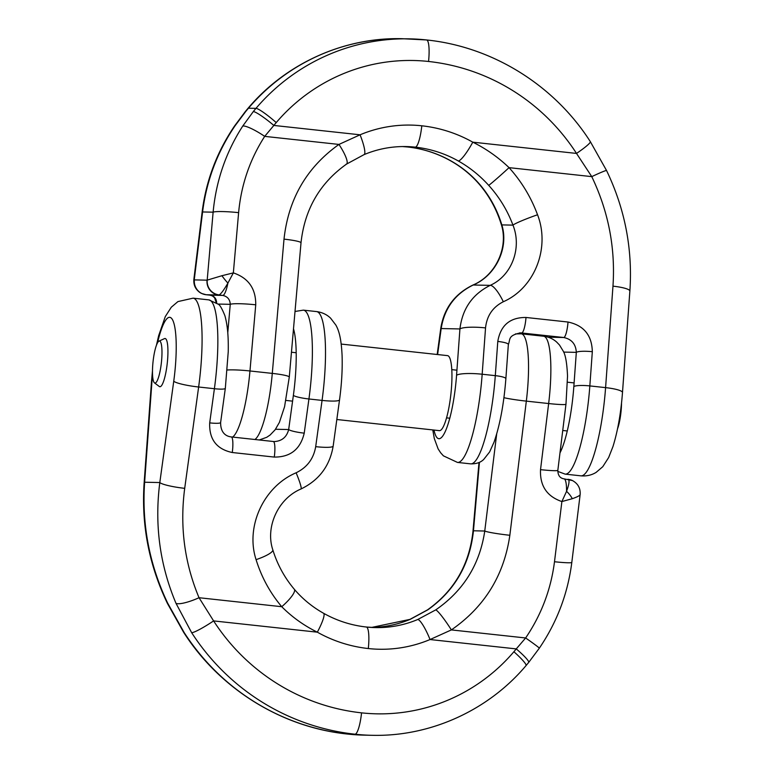 <?xml version="1.0" encoding="UTF-8"?>
<svg xmlns="http://www.w3.org/2000/svg" width="774" height="774" viewBox="0 0 774 774"><rect width="100%" height="100%" fill="white"/><g stroke="black" fill="none" stroke-linecap="round" stroke-linejoin="round"><path stroke-width="1.16" d="M152.526 374.519A55.254 10.971 -83.8 0 0 152.004 380.769L144.622 482.231C141.69 524.366 149.372 564.672 167.677 603.159L184.144 632.542A21.556 2.438 147.1 0 1 183.67 632.358C219.7 688.85 281.494 727.27 347.41 734.042A21.556 4.286 96.2 0 1 347.332 734.033M175.998 603.333L191.662 632.697A21.556 2.438 -32.9 0 0 213.605 620.912L199.034 597.721A21.556 4.77 156.9 0 1 175.998 603.333C159.802 564.885 154.413 524.627 159.812 482.55A21.556 2.999 7.8 0 0 184.705 488.336L198.637 387L214.398 388.712A76.81 15.257 -83.8 0 0 208.854 299.877L218.249 304.211C219.816 304.772 222.041 308.613 224.905 315.734C228.204 327.421 228.417 341.073 228.243 351.715L225.321 388.364A13.477 1.877 -172.2 0 1 214.398 388.712L209.696 422.885C209.048 439.293 216.575 449.172 232.268 452.519L274.286 457.076C290.424 457.192 300.409 449.21 304.23 433.15L308.932 398.978L322.061 400.41A76.81 15.257 -83.8 0 0 316.518 311.574C322.1 312.309 326.792 314.505 330.595 318.162L335.868 325.09C339.109 330.866 341.295 338.944 342.089 355.576C342.534 369.256 341.682 384.01 339.534 399.839A21.556 2.999 7.8 0 1 322.061 400.41L315.695 446.666A21.556 2.999 7.8 0 0 333.168 446.105L339.534 399.839M293.501 328.786A63.333 12.578 -83.8 0 1 293.375 395.369L288.673 429.541C286.738 437.049 281.978 441.064 274.393 441.567L273.357 441.499M496.676 434.04L484.756 531.022C479.783 564.478 463.433 590.775 435.714 609.902L417.737 619.51A21.556 3.938 67.3 0 1 430.044 639.537L451.368 629.91C484.534 606.961 504.029 575.421 509.843 535.279L526.33 401.126L548.65 403.544A61.988 12.316 -83.8 0 0 543.609 336.235C548.66 336.864 553.023 338.809 556.68 342.079L559.486 345.011L563.24 351.144C565.533 354.947 566.965 363.258 567.536 376.067L565.968 404.192A21.556 1.5 -173 0 1 548.65 403.544L540.523 469.654C539.797 485.811 546.918 496.444 561.885 501.562L566.558 491.326C569.103 484.369 569.674 480.383 568.271 479.367A21.556 4.286 -83.8 0 0 567.971 479.28A21.556 4.286 -83.8 0 0 567.903 479.27M479.435 462.32L473.456 530.78C469.915 564.275 454.744 590.591 427.954 609.748L410.22 619.345A21.556 3.938 -112.7 0 0 409.891 619.403L371.549 627.443A108.07 105.903 -88.8 0 0 410.22 619.345M509.843 535.279A21.556 1.5 7 0 1 484.756 531.022L473.456 530.78A21.556 2.225 -175 0 0 472.991 531.187C469.363 564.691 454.174 590.939 427.412 609.931L409.891 619.403M427.954 609.748A21.556 4.721 -124.2 0 0 427.412 609.931M157.557 342.776A55.254 10.971 -83.8 0 1 173.086 320.929A55.254 10.971 -83.8 0 1 173.744 381.224L159.812 482.55L144.622 482.231A21.556 3.725 -175.8 0 0 144.128 482.947C141.274 524.927 149.043 565.097 167.445 603.468A21.556 1.016 -25.9 0 1 167.677 603.159M275.505 429.26L288.673 429.541A13.477 1.877 7.8 0 0 304.23 433.15M231.252 436.933A13.477 2.68 96.2 0 1 231.3 436.933C227.595 436.497 220.551 434.349 220.619 422.536L220.619 422.536A13.477 1.877 -172.2 0 1 209.696 422.885M315.695 446.666C313.615 458.75 307.084 467.457 296.113 472.788C263.682 486.507 245.242 526.523 256.078 559.65C261.506 577.162 270.068 592.845 281.746 606.71C292.117 617.11 303.979 625.605 317.33 632.174A138.236 135.46 91.2 0 0 368.318 648.544A129.635 127.033 91.2 0 0 430.044 639.537L516.258 648.902A21.556 2.68 39.2 0 1 528.681 662.428L526.01 665.64A21.556 2.748 -139.6 0 0 513.897 651.737A180.574 176.946 -88.8 0 1 361.555 712.854A207.248 203.088 -88.8 0 1 213.605 620.912L317.33 632.174A21.556 3.812 119.3 0 0 323.6 613.289C312.299 606.942 302.537 598.931 294.304 589.256L294.304 589.256A21.556 5.186 139.7 0 1 281.746 606.71L199.034 597.721C184.473 562.911 179.694 526.446 184.705 488.336M563.965 478.845A21.556 4.286 96.2 0 1 564.033 478.854A21.556 4.286 96.2 0 1 566.558 491.326A13.477 6.124 46.5 0 1 572.305 498.708L561.885 501.562L554.494 561.74C550.953 589.44 541.336 614.856 525.633 637.97L516.258 648.902A167.097 163.74 -88.8 0 1 513.897 651.737M435.714 609.902A21.556 2.361 56.6 0 1 451.368 629.91L525.633 637.97A21.556 0.697 34.5 0 1 539.323 648.196L528.681 662.428M296.113 472.788A21.556 2.187 66 0 1 300.98 488.994C277.963 498.649 265.211 527.162 272.806 549.821L272.806 549.821C277.344 564.498 284.513 577.636 294.304 589.256M256.078 559.65A21.556 4.518 -17.1 0 0 272.806 549.821M565.968 404.192L557.841 470.311A21.556 1.5 -173 0 1 540.523 469.654M554.494 561.74A21.556 1.5 7 0 0 571.812 562.388L580.132 494.644C579.89 495.592 577.278 496.947 572.305 498.708M341.218 344.072L447.527 355.624A37.733 7.498 96.2 0 1 450.981 393.289A37.733 7.498 96.2 0 1 439.38 430.644L336.825 419.508M159.009 341.121L164.523 338.606A24.255 4.818 96.2 0 1 165.017 338.499A24.255 4.818 96.2 0 1 165.104 338.509A24.255 4.818 96.2 0 1 167.271 363.141A24.255 4.818 96.2 0 1 159.86 386.729A24.255 4.818 96.2 0 1 159.318 386.507L154.471 382.869A21.14 4.199 -83.8 0 0 161.282 363.548A21.14 4.199 -83.8 0 0 159.444 341.024A21.14 4.199 -83.8 0 0 159.009 341.121A21.14 4.199 -83.8 0 0 153.058 361.593A21.14 4.199 -83.8 0 0 154.471 382.869M621.522 403.177A21.14 4.199 96.2 0 1 617.546 428.786M548.108 337.183L563.733 337.512C571.657 339.186 575.856 344.13 576.32 352.354A13.477 2.332 4.2 0 1 592.323 351.706C591.916 335.268 583.819 325.38 568.019 322.032L526.001 317.466C509.96 317.359 500.565 325.351 497.788 341.431L495.302 375.651L482.173 374.229A76.81 15.257 96.2 0 1 457.482 462.426L443.405 455.838L440.658 452.78L438.132 448.91L434.291 438.51L432.782 429.928M505.867 378.709C503.903 403.873 499.975 424.984 494.083 442.022L489.623 451.948L483.566 459.621C482.87 460.085 479.435 464.1 470.621 463.858A76.81 15.257 -83.8 0 0 495.302 375.651A13.477 2.332 -175.8 0 1 505.867 378.709L508.354 344.488C510.521 339.418 507.589 335.519 520.621 332.878L563.733 337.512A13.477 2.68 -83.8 0 0 568.019 322.032M402.461 146.557A108.07 105.903 -88.8 0 1 407.724 146.992A116.68 114.339 -88.8 0 1 450.758 160.798C462.194 167.213 472.072 175.34 480.383 185.18C490.184 196.867 497.334 210.112 501.833 224.895C509.021 247.815 495.834 275.515 473.224 285.006C455.073 293.897 444.392 308.41 441.18 328.553L459.93 328.95L456.563 375.264A55.254 10.971 -83.8 0 1 446.008 429.783A55.254 10.971 -83.8 0 1 434.001 430.054M437.61 354.54L441.18 328.553A21.556 2.999 7.8 0 1 440.832 327.895L440.832 327.895C444.179 308.081 454.909 293.781 473.02 285.006A21.556 2.187 66 0 1 473.224 285.006L490.174 285.364C472.44 294.265 462.359 308.787 459.93 328.95A21.556 3.725 -175.8 0 1 485.54 327.905C486.836 315.802 492.767 307.084 503.323 301.744A21.556 5.582 -114.8 0 0 490.174 285.364C511.691 275.844 522.189 248.096 512.969 225.128C507.386 210.315 499.298 197.06 488.704 185.354A21.556 0.648 -42.1 0 0 509.06 167.648C498.156 157.228 486.072 148.734 472.788 142.164A138.236 135.46 91.2 0 0 421.801 125.794A129.635 127.033 91.2 0 0 360.065 134.802L338.954 144.428C306.717 167.397 288.402 198.966 284.01 239.137L272.284 373.397L249.963 370.969A61.988 12.316 96.2 0 1 232.606 437.078M402.451 146.557L407.656 146.983A21.556 4.286 96.2 0 0 407.724 146.992L415.251 147.147A116.68 114.339 -88.8 0 1 458.285 160.963C469.644 167.377 479.783 175.505 488.704 185.354M194.38 279.898L207.045 280.169A13.477 13.206 91.2 0 0 218.761 294.991L222.699 295.416A21.556 4.286 -83.8 0 0 227.904 283.1A13.477 2.303 -128.3 0 1 221.915 275.718L233.351 272.883L238.615 212.657C241.159 184.938 249.857 159.512 264.698 136.369L273.851 125.436A21.556 2.68 -140.8 0 0 253.311 111.572L242.755 126.046C225.94 152.168 216.072 180.884 213.121 212.173L202.585 211.96A21.556 1.5 7 0 1 202.188 211.612C206.155 180.439 216.981 151.83 234.677 125.804L245.319 111.572A21.556 2.68 39.2 0 1 245.793 111.417L234.986 125.881C217.31 151.985 206.513 180.681 202.585 211.96L194.235 279.869A8.088 1.606 -83.8 0 0 194.38 279.898A13.477 13.206 91.2 0 0 206.097 294.73A21.556 4.286 -83.8 0 1 206.029 294.72L209.967 295.146A21.556 4.286 96.2 0 0 210.035 295.155L222.699 295.416C227.459 296.423 229.975 299.393 230.255 304.327A21.556 2.225 5 0 1 255.739 304.811C255.904 288.644 248.435 278.001 233.351 272.883L227.904 283.1C223.889 290.027 220.967 293.965 219.148 294.913A21.556 4.286 96.2 0 1 218.761 294.991L206.097 294.73L210.035 295.155C214.253 295.958 216.459 298.551 216.662 302.915M450.758 160.798A21.556 3.812 119.3 0 1 450.4 160.711C461.701 167.058 471.463 175.069 479.696 184.744L479.696 184.744A21.556 5.186 139.7 0 0 480.383 185.18M473.02 285.006C496.037 275.351 508.789 246.838 501.194 224.179L501.194 224.179A21.556 4.518 -17.1 0 0 501.833 224.895L512.969 225.128A21.556 1.587 159.8 0 1 537.543 214.766C531.032 197.225 521.541 181.522 509.06 167.648L591.762 176.627A21.556 1.016 -25.9 0 1 606.555 170.532L590.33 141.642A21.556 2.438 147.1 0 1 576.514 153.426L591.762 176.627C608.441 211.486 615.514 247.999 612.969 286.157L605.587 387.629L589.836 385.916A76.81 15.257 96.2 0 1 565.146 474.123L557.783 471.395M194.235 279.869L193.868 279.356C193.403 285.654 195.948 290.337 201.492 293.414A13.477 13.177 -64.2 0 1 194.235 279.869M508.354 344.488A13.477 2.332 -175.8 0 0 497.788 341.431M254.927 439.497A61.988 12.316 -83.8 0 0 272.284 373.397A21.556 2.225 -175 0 1 289.283 377.073L301.009 242.813A21.556 2.225 -175 0 0 284.01 239.137M346.046 164.252A21.556 4.721 -124.2 0 0 346.588 164.069L346.588 164.069A21.556 4.721 -124.2 0 0 338.954 144.428L264.698 136.369A21.556 3.976 -147.1 0 0 242.755 126.046M301.009 242.813C304.637 209.309 319.826 183.061 346.588 164.069L364.109 154.597A21.556 3.938 -112.7 0 0 360.065 134.802L273.851 125.436A167.097 163.74 -88.8 0 1 276.221 122.592A180.574 176.946 -88.8 0 1 428.554 61.475A207.248 203.088 -88.8 0 1 576.514 153.426L472.788 142.164A21.556 3.812 -60.7 0 1 458.285 160.963M622.49 392.515C620.922 413.132 617.749 431.157 612.96 446.579L608.645 457.55L602.762 466.712L596.115 472.392C591.607 475.168 586.537 476.31 580.906 475.836A76.81 15.257 -83.8 0 0 605.587 387.629A21.556 3.725 -175.8 0 1 622.49 392.515L629.872 291.053A21.556 3.725 -175.8 0 0 612.969 286.157M238.615 212.657A21.556 2.225 -175 0 0 213.121 212.173L207.19 280.14L221.915 275.718M543.609 336.235L521.289 333.807A61.988 12.316 96.2 0 1 526.33 401.126A21.556 1.5 7 0 1 503.932 397.681M208.854 299.877L193.094 298.164A76.81 15.257 96.2 0 1 198.637 387A21.556 2.999 7.8 0 1 173.744 381.224M316.518 311.574L303.379 310.142A76.81 15.257 96.2 0 1 308.932 398.978A13.477 1.877 7.8 0 1 293.375 395.369M184.144 632.542A228.814 224.218 91.2 0 0 347.487 734.052L355.005 734.207A202.13 198.076 91.2 0 0 371.907 735.3C430.073 736.848 488.162 710.551 526.01 665.64M364.39 735.145L347.41 734.042A21.556 4.286 96.2 0 0 347.487 734.052A202.13 198.076 91.2 0 0 364.39 735.145L371.907 735.3M191.662 632.697A228.814 224.218 91.2 0 0 355.005 734.207A21.556 4.286 -83.8 0 0 361.555 712.854M274.354 441.567L273.309 441.499A13.477 2.68 96.2 0 0 273.27 441.49L231.349 436.942M417.737 619.51A108.07 105.903 -88.8 0 1 375.313 627.598A108.07 105.903 -88.8 0 1 366.276 627.008A21.556 4.286 96.2 0 1 366.344 627.017A21.556 4.286 96.2 0 1 368.318 648.544M152.004 380.769A21.556 3.725 -175.8 0 0 151.511 381.485L144.128 482.947M232.268 452.519A13.477 2.68 96.2 0 0 231.3 436.933L273.309 441.499A13.477 2.68 96.2 0 1 274.286 457.076M568.271 479.367A13.477 13.177 -64.2 0 1 572.508 480.577A13.477 13.177 -64.2 0 1 572.508 480.586C578.052 483.663 580.597 488.346 580.132 494.644M557.841 470.311C557.89 475.362 559.96 478.216 564.033 478.854L572.508 480.577M559.989 452.887A63.333 12.578 -83.8 0 0 573.834 386.565A13.477 2.332 4.2 0 1 589.836 385.916L592.323 351.706M563.646 352.093L576.32 352.354L573.834 386.565M218.094 304.066L230.255 304.327L227.769 332.81M245.793 111.417A188.653 184.87 91.2 0 1 248.464 108.205A21.556 2.748 -139.6 0 0 247.99 108.36C285.838 63.449 343.927 37.152 402.093 38.7A202.13 198.076 91.2 0 0 248.464 108.205L255.981 108.36A188.653 184.87 91.2 0 0 253.311 111.572M590.33 141.642C554.3 85.15 492.506 46.73 426.59 39.958A21.556 4.286 96.2 0 0 426.513 39.948A202.13 198.076 91.2 0 0 409.61 38.855A202.13 198.076 91.2 0 0 255.981 108.36A21.556 2.748 40.4 0 1 276.221 122.592M519.557 332.897L521.715 332.946A13.477 2.68 -83.8 0 0 526.001 317.466M219.148 294.913A13.477 13.129 -111.9 0 1 207.19 280.14A8.088 1.606 96.2 0 1 207.045 280.169M364.109 154.597C377.615 148.966 391.654 146.286 406.215 146.567A108.07 105.903 -88.8 0 1 415.251 147.147A21.556 4.286 -83.8 0 0 421.801 125.794M485.54 327.905L482.173 374.229A21.556 3.725 -175.8 0 0 456.563 375.264M227.314 370.011A21.556 2.225 5 0 1 249.963 370.969L255.739 304.811M206.029 294.72L201.492 293.423A13.477 13.177 -64.2 0 1 201.492 293.414M216.217 302.605L214.582 297.729L212.386 295.9L209.967 295.146A21.556 4.286 96.2 0 1 209.889 295.136M503.323 301.744C534.65 288.005 550.42 247.932 537.543 214.766M402.093 38.7L426.59 39.958A21.556 4.286 96.2 0 1 428.554 61.475M303.379 310.142L295.01 311.467M521.289 333.807L515.484 333.913M478.99 462.533L472.991 531.187M193.094 298.164L177.923 301.589L171.296 307.22L165.307 316.547L158.67 335.655L156.454 345.214M152.478 370.823L151.511 381.485M167.445 603.468L183.67 632.358M220.619 422.536L225.321 388.364M375.313 627.598L366.344 627.017C351.212 625.344 336.961 620.767 323.6 613.289M333.168 446.105C329.821 465.919 319.091 480.219 300.98 488.994M571.812 562.388C567.845 593.561 557.019 622.17 539.323 648.196M285.964 400.429L292.572 401.145M446.55 417.863L449.781 418.212M562.737 430.479L567.265 430.973M291.459 352.228L296.19 352.741M451.784 369.633L456.931 370.195M567.545 382.211L574.095 382.917M580.906 475.836L565.146 474.123M470.621 463.858L457.482 462.426M289.283 377.073L284.58 406.679L279.385 422.42L275.099 429.822L270.097 435.036L266.72 437.3L259.261 439.971M440.832 327.895L437.175 354.492M407.656 146.983C422.788 148.656 437.039 153.233 450.4 160.711M501.194 224.179C496.656 209.502 489.487 196.364 479.696 184.744M202.188 211.612L193.868 279.356M245.319 111.572L247.99 108.36M629.872 291.053C632.726 249.073 624.957 208.903 606.555 170.532"/></g></svg>
